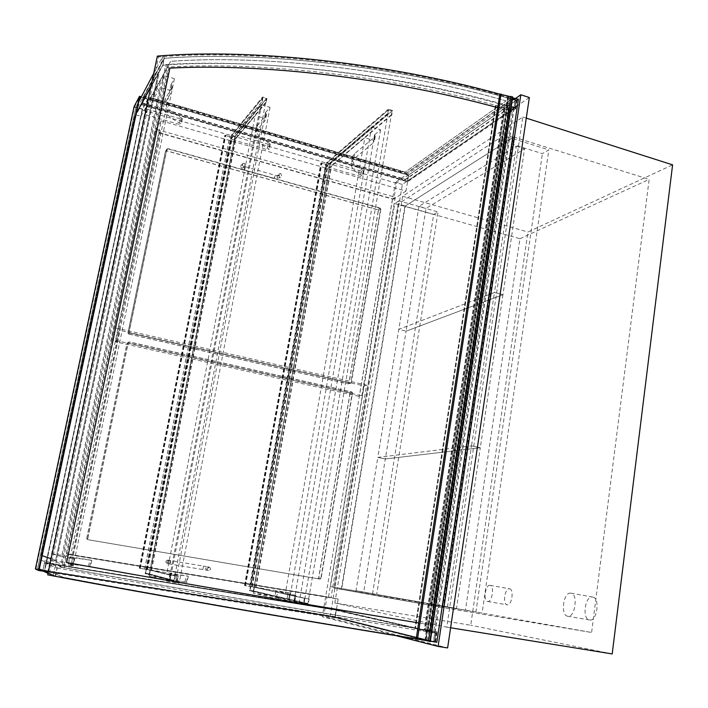 <?xml version="1.0" encoding="UTF-8"?>
<svg xmlns="http://www.w3.org/2000/svg" width="708" height="708" viewBox="0 0 708 708"><rect width="100%" height="100%" fill="white"/><g stroke="black" fill="none" stroke-linecap="round" stroke-linejoin="round"><path stroke-width="0.53" stroke-dasharray="3.54 2.66" d="M433.677 214.515L438.075 211.94L376.683 594.437L372.558 593.702L433.677 214.515L394.754 203.523L330.477 586.631L334.256 587.304L398.861 200.824L438.075 211.94M376.683 594.437L334.256 587.304M372.558 593.702L330.477 586.631M398.861 200.824L394.754 203.523M509.459 588.773L509.539 588.782C514.3 589.189 511.84 606.039 507.176 604.827C502.441 604.384 504.813 587.79 509.459 588.773M489.936 585.33C485.423 584.365 482.989 601.048 487.591 601.473C492.113 602.658 494.644 585.72 490.016 585.339L489.936 585.33M592.472 597.048L592.64 597.065C600.357 597.809 597.101 621.881 589.507 619.978C581.826 619.173 584.914 595.561 592.472 597.048M570.745 593.171C563.391 591.72 560.205 615.473 567.683 616.243C575.073 618.111 578.427 593.888 570.905 593.189L570.745 593.171M341.3 589.295L404.914 206.232L513.742 137.051L443.12 607.623L341.3 589.295L465.466 610.137L519.929 238.711L404.914 206.232M465.466 610.137L591.614 632.492L443.12 607.623M513.742 137.051L649.165 179.363L591.614 632.492M519.929 238.711L649.165 179.363M334.84 602.986L446.783 627.155L522.831 117.041L402.631 196.284L334.84 602.986L470.74 625.226L527.947 232.012L672.6 164.858M402.631 196.284L527.947 232.012M612.208 653.935L470.74 625.226M446.783 627.155L450.607 627.775M522.831 117.041L526.283 118.139M161.238 120.847L405.994 191.072L408.711 174.726L148.299 98.704L48.259 572.037L335.043 617.757L338.15 599.065L70.747 554.966L161.238 120.847L154.787 131.414L66.446 553.78L326.999 596.782L323.937 614.96L44.577 570.347L142.184 109.882L396.489 183.222L393.807 199.178L154.787 131.414M70.747 554.966L66.446 553.78M405.994 191.072L393.807 199.178M408.711 174.726L396.489 183.222M148.299 98.704L142.184 109.882M48.259 572.037L44.577 570.347M335.043 617.757L323.937 614.96M338.15 599.065L326.999 596.782M501.043 140.786L430.544 604.384L436.296 605.411L507.132 136.865L501.043 140.786L542.39 153.609L548.833 149.875L482.113 613.093L475.926 611.995L542.39 153.609M507.132 136.865L548.833 149.875M430.544 604.384L475.926 611.995M436.296 605.411L482.113 613.093M374.727 134.662L380.568 129.776L371.594 127.059L330.592 162.265L361.531 171.203L363.655 171.079L363.248 170.575C354.77 165.911 351.106 161.327 352.274 156.822L354.611 153.645L375.143 136.591L374.727 134.662L373.736 140.379L364.85 137.724L329.636 167.566L360.611 176.469L362.735 176.354L362.328 175.858C353.832 171.23 350.168 166.69 351.327 162.238L353.655 159.105L374.284 142.113L373.532 140.662L295.032 595.437L285.271 593.835L364.85 137.724M253.305 593.1L254.393 587.038L290.36 592.977L275.854 591.056L295.926 595.508L294.873 595.393L293.891 602.057L299.059 603.278L289.165 601.676L253.305 593.1L289.306 599.003L274.757 597.269L293.891 602.057M285.271 593.835L254.393 587.038L253.614 591.366L249.499 590.693L250.278 586.357L249.986 590.33L253.278 590.87L254.393 587.038L329.636 167.566L329.875 164.052L326.857 163.176L325.866 166.486L326.556 162.69L330.317 163.778L329.636 167.566L325.866 166.486L327.547 165.044L320.936 162.902L328.061 165.044L326.379 166.486L329.388 167.353L331.459 166.026L329.636 167.566L330.592 162.265M371.594 127.059L289.165 601.676M380.568 129.776L299.059 603.278M171.088 84.438L174.416 78.721L164.575 75.774L146.131 108.961L180.39 118.864L182.39 118.767L181.779 118.086C169.132 111.51 163.583 105.2 165.132 99.147L172.398 86.597L171.088 84.438L169.867 90.314L160.132 87.429L144.963 114.501L179.266 124.36L181.266 124.263L180.646 123.59C167.982 117.068 162.415 110.811 163.946 104.837L171.186 92.447L169.832 90.394L71.004 565.294L73.19 566.046L62.251 564.276L50.772 560.161L90.553 566.665L68.207 563.887L72.889 565.506L71.004 565.294L72.446 558.479L61.684 556.709L160.132 87.429M50.772 560.161L52.118 553.78L91.854 560.338L69.579 557.302L74.305 558.7L72.428 558.47M61.684 556.709L52.118 553.78M146.131 108.961L144.963 114.501M164.575 75.774L62.251 564.276M174.416 78.721L73.19 566.046M265.544 112.554L270.014 107.342L260.677 104.545L235.569 134.803L268.199 144.237L270.261 144.122L269.748 143.529C259.252 137.936 254.685 132.484 256.057 127.201L266.474 114.475L265.438 112.722L264.438 118.298L255.207 115.563L234.507 140.228L267.173 149.618L269.235 149.512L268.73 148.928C258.208 143.37 253.632 137.98 254.986 132.759L265.376 120.201L264.341 118.475L176.841 575.604L166.663 573.931L255.207 115.563M149.158 576.162L150.379 569.94L188.257 576.188L170.026 573.737L178.212 575.754L176.77 575.577L175.566 582.259L179.124 583.215L168.796 581.542L149.158 576.162L187.08 582.374L168.796 580.144L175.566 582.259M166.663 573.931L150.379 569.94L139.29 568.205L151.503 570.214L150.379 569.94L234.507 140.228L230.534 139.087L231.852 137.494L224.825 135.201L232.357 137.485L231.029 139.078L234.215 139.998L235.95 138.52L234.507 140.228L234.791 136.626L231.613 135.715L230.534 139.087L231.295 135.21L235.268 136.352L234.507 140.228L235.569 134.803M260.677 104.545L168.796 581.542M270.014 107.342L179.124 583.215M47.852 571.489L44.524 569.967L142.202 109.227L147.724 99.12L47.852 571.489L42.046 570.56M39.082 570.09L35.984 568.604L44.524 569.967M35.984 568.604L134.467 106.997L142.202 109.227M141.122 97.191L147.724 99.12M134.467 106.997L139.803 96.81M148.22 98.846L142.618 109.094L44.834 570.462L48.215 572.02L148.22 98.846L141.317 96.828M48.215 572.02L43.569 571.276M44.834 570.462L35.4 568.958M142.618 109.094L134.069 106.625M115.528 341.814L159.061 132.909L160.459 130.679L156.008 129.422L112.05 339.725L116.705 340.769L115.528 341.814L359.257 396.427L361.876 395.728L395.197 197.249L156.079 129.29L112.112 339.672L361.876 395.728M116.705 340.769L160.459 130.679M159.061 132.909L392.462 199.072L395.197 197.249M166.938 149.149L167.902 148.6L380.311 208.046L380.904 208.984L351.434 382.453L350.557 383.063L129.865 332.884L129.192 331.875L166.938 149.149L165.433 151.388L127.883 333.026L128.546 334.034L348 383.842L348.876 383.232L378.24 210.745L377.656 209.816L166.389 150.839L165.433 151.388M392.462 199.072L359.257 396.427M72.349 554.868L119.121 330.211L120.325 329.096L115.643 328.034L68.384 554.32L328.477 597.127L363.921 385.887L119.121 330.211M73.296 555.125L120.325 329.096M317.697 578.693L87.376 539.602L86.677 538.576L126.936 343.646L127.953 343.008L349.301 392.701L349.92 393.657L318.609 578.002L317.697 578.693L320.166 579.1L88.473 539.779L87.774 538.744L128.263 342.548L129.281 341.911L351.885 391.975L352.504 392.931L321.078 578.401L320.166 579.1L317.706 578.693M115.643 328.034L68.437 554.329L330.999 597.649L366.585 385.117L115.714 327.972M363.921 385.887L366.585 385.117M328.477 597.127L330.999 597.649M280.775 173.407L279.279 173.841C278.881 176.009 279.687 176.717 281.696 175.973L280.775 173.407M244.304 163.132L245.313 165.628C243.34 166.539 242.472 165.884 242.702 163.663L244.304 163.132M169.354 560.409C167.008 561.152 166.761 562.294 168.61 563.842C171.035 563.143 171.301 562.002 169.398 560.417L169.354 560.409M209.267 567.108C206.957 567.851 206.727 568.993 208.568 570.515C210.922 569.798 211.17 568.666 209.303 567.117L209.267 567.108M128.617 333.972L127.953 332.964L165.513 151.273L166.469 150.724L377.789 209.727L378.382 210.657L349.009 383.196L348.132 383.798L128.617 333.972L129.723 333.008L350.708 383.116L380.621 209.17L380.028 208.232L167.743 148.839L166.778 149.388L129.06 331.999L129.723 333.008M86.739 538.584L127.006 343.584L128.024 342.946L349.442 392.666L350.053 393.613L318.742 578.02L317.83 578.719L87.429 539.611L86.739 538.584L87.659 538.726L88.358 539.761L319.901 579.055L320.821 578.356L352.23 393.002L351.619 392.046L129.139 342.026L128.121 342.663L87.659 538.726M435.208 631.563L433.685 641.643L435.668 641.952L437.181 631.872L425.827 629.58L437.181 631.872M514.123 108.058L514.105 108.218C512.849 109.138 511.309 109.059 509.468 107.979L508.494 107.908L509.592 108.882L504.556 112.342L508.565 113.616L515.902 108.625L514.123 108.058L515.406 99.536L512.309 98.288L511.99 97.854L512.539 97.854M515.902 108.625L517.176 100.111L515.406 99.536M509.592 108.882L430.553 630.669M504.556 112.342L425.827 629.58M508.565 113.616L430.278 630.297M518.424 99.244L517.176 100.111M436.836 642.245L435.668 641.952M433.685 641.643L429.774 641.076L434.659 641.749L435.933 633.271L336.061 610.066L44.524 562.931L57.251 568.02L55.551 576.108C154.415 594.924 308.051 621.589 434.553 641.722L334.928 616.88L42.958 570.303L55.543 576.162C154.406 594.977 308.042 621.642 434.544 641.775L334.919 616.916M508.494 107.908L429.225 630.492M511.99 97.854L429.774 641.076M512.309 98.288L430.19 641.121M509.468 107.979L430.269 630.678M512.327 97.102L510.672 96.686L509.61 97.66L508.114 97.173L508.742 96.598L499.804 94.102M508.114 97.173L506.813 105.704L504.317 107.961L495.335 105.607L503.795 108.43L507.149 107.235L427.694 630.27L414.932 628.085L427.074 630.262L425.543 640.368L426.101 640.519L416.189 638.935M507.149 107.235L509.663 107.935L430.473 630.713L427.694 630.27M509.663 107.935L430.473 630.713M510.025 108.236L512.689 108.749L433.809 631.262L430.906 630.775M510.672 96.686L428.172 640.89L427.216 640.625L428.747 630.527L428.198 630.394L431.376 630.943L429.844 641.041L433.402 641.598L434.951 631.509L433.809 631.262M512.689 108.749L513.866 108.174L515.159 99.456L511.964 98.421L510.672 106.952L507.707 106.74L428.198 630.394M507.707 106.74L508.317 106.191L509.61 97.66M429.995 641.191L428.172 640.89M508.742 96.598L426.101 640.519M511.964 98.421L515.159 99.456M509.707 107.297L430.411 630.748M504.317 107.961L424.818 629.695M495.414 105.501L414.994 628.102L495.396 105.519M425.543 640.368L427.216 640.625M429.844 641.041L433.402 641.598M508.317 106.191L506.813 105.704M513.866 107.979L510.672 106.952M434.924 631.518L431.376 630.943M428.747 630.527L427.074 630.262M426.411 630.138L424.428 629.642C303.829 610.092 160.212 585.33 64.375 567.683L60.463 567.152C157.645 585.065 303.829 610.261 426.411 630.138L424.88 640.244C298.006 619.969 146.388 593.596 49.117 575.046L47.755 574.878C145.467 593.516 297.979 620.049 425.543 640.421L424.88 640.244M165.831 64.543L169.008 67.101C262.208 61.127 394.976 76.659 503.981 107.74L506.176 105.758C395.436 74.11 260.349 58.348 165.831 64.543L60.463 567.152M169.008 67.101L64.375 567.683M503.981 107.74L424.428 629.642M506.176 105.758L507.477 97.217C393.285 64.322 253.437 48.923 158.495 56.976L49.117 575.046M158.495 56.976L157.388 56.118C252.774 47.976 393.418 63.446 508.22 96.536L507.477 97.217M499.795 94.164L508.238 96.518L425.543 640.421L427.968 624.456L418.649 622.934M508.238 96.518L506.185 110.032L497.715 107.687L506.167 110.05L508.22 96.536C393.418 63.446 252.774 47.976 157.388 56.118L47.719 574.869M442.589 607.526L341.645 589.357L405.286 205.993L513.194 137.405L442.589 607.526L333.937 588.065L398.161 203.984L504.751 134.768L433.305 605.977M513.194 137.405L504.751 134.768M405.286 205.993L398.161 203.984M341.645 589.357L333.937 588.065M529.345 97.527L402.356 184.434L329.937 617.925L447.615 647.926M329.937 617.925L322.29 616.703L396.312 635.713M402.356 184.434L395.365 182.416L322.29 616.703M515.787 98.279L395.365 182.416M355.982 590.746L447.447 606.951L471.519 445.854L377.824 457.403L385.32 458.961L480.307 447.757L456.518 608.482L363.691 592.038L406.091 331.176L502.963 294.714L480.307 447.757L385.32 458.961L377.824 457.403L355.982 590.746L363.691 592.038M471.519 445.854L480.307 447.757L471.519 445.854L494.441 292.466L398.79 329.379L406.091 331.176L426.057 208.382L524.557 148.813L502.963 294.714L406.091 331.176L398.79 329.379L377.824 457.403L471.519 445.854M447.447 606.951L456.518 608.482M418.941 206.364L398.79 329.379L494.441 292.466L502.963 294.714L494.441 292.466L516.291 146.255L418.941 206.364L426.057 208.382M253.393 590.897L330.008 163.937L326.99 163.07L250.101 590.357L307.892 603.561L392.037 110.864L388.621 109.811L304.113 602.95L307.892 603.561L253.278 590.87M326.99 163.07L388.621 109.811L392.037 110.864L391.798 114.891L392.533 110.563L388.276 109.244L387.957 113.714L388.621 109.811L326.857 163.176M330.008 163.937L392.037 110.864L329.875 164.052M304.422 598.313L303.555 603.375L308.272 604.145L309.139 599.083L308.67 599.012L307.892 603.561L304.113 602.95L304.891 598.393L250.278 586.357L325.866 166.486L387.533 113.581M304.891 598.393L250.694 586.428M303.555 603.375L249.499 590.693M308.272 604.145L253.614 591.366M309.139 599.083L250.278 586.357L251.738 586.684L327.547 165.044M308.67 599.012L253.977 586.967M392.533 110.563L330.317 163.778M391.798 114.891L329.636 167.566M391.365 114.767L329.264 167.46M387.957 113.714L326.246 166.592M388.276 109.244L326.556 162.69M251.738 586.684L244.472 585.498L255.986 587.383L331.459 166.026M255.986 587.383L254.393 587.038M255.57 587.321L331.087 165.911M254.092 586.994L329.388 167.353M250.8 586.454L326.379 166.486M252.26 586.773L328.061 165.044M249.588 586.348L325.662 164.052M249.703 586.374L325.795 163.946M145.751 573.321L149.238 573.887L234.897 136.502L231.72 135.591L145.751 573.321L170.132 579.79L170.991 575.347L146.025 569.223L145.671 573.294L149.158 573.869L150.379 569.94L149.512 574.383L145.149 573.675L230.534 139.087L262.208 101.386L230.932 139.202M147.052 569.471L231.852 137.494M144.733 569.117L229.861 136.308M144.653 569.099L229.755 136.432M147.565 569.568L232.357 137.485M146.538 569.312L231.029 139.078M150.025 569.887L234.215 139.998M151.07 570.144L235.543 138.405M151.503 570.214L235.95 138.52M515.114 107.528L511.273 106.297L405.507 179.319L142.538 102.979L141.866 104.218L407.392 181.195L141.866 104.218L162.902 65.189C259.323 57.729 401.047 74.128 514.999 107.607L407.392 181.195L408.383 175.257L516.194 100.359L515.114 107.528L407.392 181.195L408.383 175.257L143.211 97.899L408.383 175.257L143.22 97.863L164.353 58.277C260.73 50.489 402.303 66.756 516.088 100.394L408.392 175.221M514.999 107.607L516.079 100.439L408.383 175.257L143.211 97.899L141.866 104.218L143.874 96.642L406.498 173.363L512.362 99.12L516.194 100.359M143.963 96.253L406.56 172.991L512.424 98.677L516.681 100.049L408.649 175.097L143.22 97.642L143.874 96.642M143.22 97.642L141.715 104.749L407.543 181.77L515.468 108.112L511.211 106.74L405.445 179.69L142.45 103.377L141.715 104.749M512.424 98.677L512.362 99.12M516.681 100.049L515.468 108.112M408.649 175.097L407.543 181.77M511.273 106.297L511.211 106.74M162.902 65.189L164.344 58.313C260.721 50.534 402.294 66.8 516.079 100.439L408.383 175.257M164.353 58.277L143.211 97.899L164.344 58.313C260.721 50.534 402.294 66.8 516.079 100.439L516.088 100.394M506.123 100.89C396.666 69.552 263.208 54.454 170.601 61.366L150.6 97.642L405.241 172.088L506.123 100.846C396.675 69.508 263.217 54.41 170.61 61.322L150.609 97.598L405.241 172.053L506.123 100.846M424.083 639.766C302.599 620.341 157.955 595.216 62.826 577.162L50.578 571.675L331.061 616.447L424.074 639.82C302.59 620.394 157.937 595.269 62.808 577.215L50.569 571.719L331.061 616.491L424.074 639.82M57.251 568.02C156.079 586.383 309.538 612.871 435.827 633.244L434.544 641.775M435.827 633.244L336.061 610.066L334.928 616.88L42.967 570.259L55.543 576.162M435.933 633.271L333.76 609.783L44.524 562.931L42.967 570.259L334.928 616.88L42.967 570.259L55.551 576.108C154.415 594.924 308.051 621.589 434.553 641.722L334.928 616.88L336.061 610.066L44.524 562.931L42.958 570.303M334.928 616.88L434.659 641.749M42.967 570.259L332.618 616.615L430.384 641.076M44.923 563.09L44.569 562.462L336.389 609.668L436.491 632.81L333.831 609.358L45.02 562.639M435.057 642.351L335.114 617.332L42.825 570.701L44.569 562.462M42.825 570.701L43.365 570.444M43.268 570.905L332.618 616.615M332.548 617.049L426.517 640.66M335.114 617.332L336.389 609.668M435.11 641.988L436.491 632.81M431.668 632.589L431.747 632.058M136.024 114.882L140.919 116.289L46.631 561.152L41.241 560.285L39.436 568.754L37.639 568.471L135.954 107.076L137.591 107.545L136.024 114.882L162.592 65.57L164.309 57.392L162.486 56.844L53.259 575.816L55.295 576.144L57.321 566.524L63.401 567.506L168.053 67.225L162.592 65.57M137.591 107.545L164.309 57.392M140.919 116.289L168.053 67.225M46.631 561.152L63.401 567.506M41.241 560.285L57.321 566.524M39.436 568.754L55.295 576.144M138.777 101.633L135.918 107.058L37.639 568.471L53.259 575.816L162.486 56.844L135.954 107.076L153.716 73.358M55.658 560.355L51.126 558.78L55.658 560.355L158.415 72.189L55.605 560.347M42.153 555.665L41.073 555.302L134.493 116.714L136.281 113.377M42.153 555.674L41.073 555.302M41.117 555.311L134.529 116.732L136.246 113.528M151.043 86.004L158.459 72.198M151.07 85.854L158.415 72.189M135.918 107.058L37.595 568.462L53.259 575.816L162.442 56.826M37.595 568.462L39.267 569.25M48.038 573.374L53.206 575.816M149.238 573.887L173.973 580.418L266.412 98.607L262.942 97.562L170.132 579.79L173.973 580.418L145.671 573.294M231.72 135.591L262.942 97.562L231.613 135.715M234.897 136.502L266.412 98.607L234.791 136.626M262.208 101.386L262.942 97.562L266.412 98.607L266.111 102.554L266.925 98.315L262.588 97.005L231.295 135.21M266.925 98.315L235.268 136.352M262.588 97.005L261.774 101.253M265.677 102.43L234.109 140.122M266.111 102.554L234.507 140.228M170.504 575.268L169.557 580.206L174.363 580.985L175.31 576.055L174.823 575.976L173.973 580.418L149.158 573.869M170.991 575.347L146.459 569.294M174.823 575.976L149.946 569.86M175.31 576.055L150.379 569.94M174.363 580.985L149.512 574.383M169.557 580.206L145.149 573.675M416.198 638.926L425.561 640.43L427.986 624.465L418.649 622.925M425.543 640.421C297.979 620.049 145.467 593.516 47.755 574.878L157.362 56.091M516.291 146.255L524.557 148.813M276.571 597.791L277.669 591.525M288.793 598.941L289.837 592.915M287.129 598.605L288.174 592.587M294.378 602.065L295.519 595.463M294.687 602.074L295.829 595.49M363.248 170.575L362.328 175.858M354.611 153.645L353.655 159.105M361.531 171.203L360.611 176.469M374.983 135.847L373.992 141.556M375.143 136.591L374.151 142.29M72.163 565.427L73.579 558.612M72.871 565.497L74.287 558.7L72.889 565.506M68.464 563.993L69.835 557.391M89.766 566.568L91.067 560.232M88.5 566.294L89.801 559.975M171.876 85.801L170.663 91.659M172.371 86.65L171.159 92.5M165.592 98.182L164.406 103.881M181.779 118.086L180.646 123.59M180.39 118.864L179.266 124.36M169.654 580.427L170.893 573.984M186.434 582.295L187.602 576.108M184.965 581.985L186.142 575.816M176.381 582.33L177.655 575.684M176.894 582.374L178.159 575.746M269.748 143.529L268.73 148.928M257.314 125.095L256.243 130.679M268.199 144.237L267.173 149.618M266.075 113.802L264.978 119.537M266.412 114.59L265.314 120.316M166.389 150.839L167.902 148.6M127.883 333.026L129.192 331.875M128.546 334.034L129.865 332.884M348 383.842L350.557 383.063M348.876 383.232L351.434 382.453M378.24 210.745L380.904 208.984M377.656 209.816L380.311 208.046M318.609 578.002L321.078 578.401M349.92 393.657L352.504 392.931M349.301 392.701L351.885 391.975M127.953 343.008L129.281 341.911M126.936 343.646L128.263 342.548M86.677 538.576L87.774 538.744M87.376 539.602L88.473 539.779M278.757 175.31L276.987 176.381C277.262 178.204 278.164 178.699 279.678 177.858L278.757 175.31M275.049 176.381L274.2 178.336L274.881 175.31L275.049 176.381M244.72 166.84L244.021 169.893L244.72 166.84M243.711 167.044L243.481 167.592C241.516 168.504 240.649 167.858 240.888 165.645L242.481 165.114L243.711 167.044M167.849 560.125C165.513 560.86 165.265 562.002 167.115 563.541L169.194 562.117L167.849 560.125M170.522 562.338L170.522 560.559L169.858 563.975L170.522 562.338M209.303 567.117L207.568 566.798C209.435 568.338 209.187 569.462 206.842 570.17L205.577 568.214L207.568 566.798L203.506 566.099L202.877 569.489L203.506 566.099L167.823 560.116C165.725 560.63 165.486 561.771 167.115 563.541L168.61 563.842M127.953 332.964L129.06 331.999M165.513 151.273L166.778 149.388M166.469 150.724L167.743 148.839M377.789 209.727L380.028 208.232M378.382 210.657L380.621 209.17M349.009 383.196L351.159 382.532M348.132 383.798L350.283 383.143M127.006 343.584L128.121 342.663M128.024 342.946L129.139 342.026M349.442 392.666L351.619 392.046M350.053 393.613L352.23 393.002M318.742 578.02L320.821 578.356M87.429 539.611L88.358 539.761M495.892 106.085L415.596 628.173M503.795 108.43L424.349 629.58M505.008 108.412L425.632 629.81M512.008 97.058L429.659 641.129M245.225 585.613L321.609 163.185M245.446 585.666L321.866 162.964M245.552 585.693L321.99 162.849M245.11 585.596L321.476 163.3M140.034 568.32L225.445 135.653M140.334 568.4L225.843 135.148M140.264 568.374L225.746 135.272M140.104 568.338L225.542 135.529M487.591 601.473L507.176 604.827M490.016 585.339L509.539 588.782M567.683 616.243L589.507 619.978M570.905 593.189L592.64 597.065M275.854 591.056L274.757 597.269M290.36 592.977L289.306 599.003M294.873 595.393L293.723 602.004M295.926 595.508L294.794 602.11M352.274 156.822L351.327 162.238M363.655 171.079L362.735 176.354M374.523 134.945L373.532 140.662M375.267 136.414L374.284 142.113M69.579 557.302L68.207 563.887M91.854 560.338L90.553 566.665M171.053 84.517L169.832 90.394M172.398 86.597L171.186 92.447M165.132 99.147L163.946 104.837M182.39 118.767L181.266 124.263M170.026 573.737L168.796 580.144M188.257 576.188L187.08 582.374M176.77 575.577L175.496 582.233M178.212 575.754L176.938 582.383M256.057 127.201L254.986 132.759M270.261 144.122L269.235 149.512M265.438 112.722L264.341 118.475M266.474 114.475L265.376 120.201M165.486 151.229L166.991 148.99M348.424 383.807L350.973 383.028M127.086 343.318L128.405 342.221M242.702 163.663L240.888 165.645C240.03 167.778 241.074 169.194 244.021 169.893L274.2 178.336L279.678 177.858L281.696 175.973M245.313 165.628L243.481 167.592L243.402 166.141L275.014 175.257L277.279 175.752L279.279 173.841M208.568 570.515L167.212 563.55L169.159 562.117L167.885 560.134L169.398 560.417M165.566 151.114L166.831 149.229M348.557 383.771L350.708 383.116M127.157 343.265L128.263 342.336M514.105 108.218L435.216 631.554M495.335 105.607L414.932 628.085M513.866 108.174L434.951 631.509M244.906 585.569L321.335 162.99M244.472 585.498L320.936 162.902M139.29 568.205L224.825 135.201M139.742 568.285L225.233 135.299"/><path stroke-width="1.06" d="M450.607 627.775L612.208 653.935L672.6 164.858L526.283 118.139M42.046 570.56L39.082 570.09L139.803 96.81L141.122 97.191M141.317 96.828L139.476 96.297L134.069 106.625L35.4 568.958L38.524 570.471L139.476 96.297M43.569 571.276L38.524 570.471M512.539 97.854L518.424 99.244L436.836 642.245L430.358 641.183L435.11 641.988M499.795 94.164C386.524 62.587 250.437 48.197 157.362 56.091L47.719 574.869C143.078 593.056 290.475 618.748 416.198 638.926L499.804 94.102L512.327 97.102M511.043 96.35L428.508 640.979L429.995 641.191M499.83 94.076L416.216 638.935L428.508 640.979M396.312 635.713L438.093 646.448L447.615 647.926L529.345 97.527L520.831 94.757L515.787 98.279M438.093 646.448L520.831 94.757M426.517 640.66L430.305 641.607M42.153 555.674L51.118 558.789L42.153 555.665M136.246 113.528L151.043 86.004M136.281 113.377L151.07 85.854M153.716 73.358L138.777 101.633M39.267 569.25L48.038 573.374M169.876 68.101L66.649 562.541L169.876 68.101C262.013 63.154 390.285 78.119 497.715 107.687C390.294 78.137 262.031 63.18 169.902 68.127M418.649 622.934C300.103 603.499 161.557 579.693 66.614 562.533M66.649 562.541C161.583 579.702 300.121 603.499 418.649 622.925M512.38 96.722L429.995 641.218M501.016 93.96L417.454 639.174M512.672 96.969L430.34 641.262"/></g></svg>
